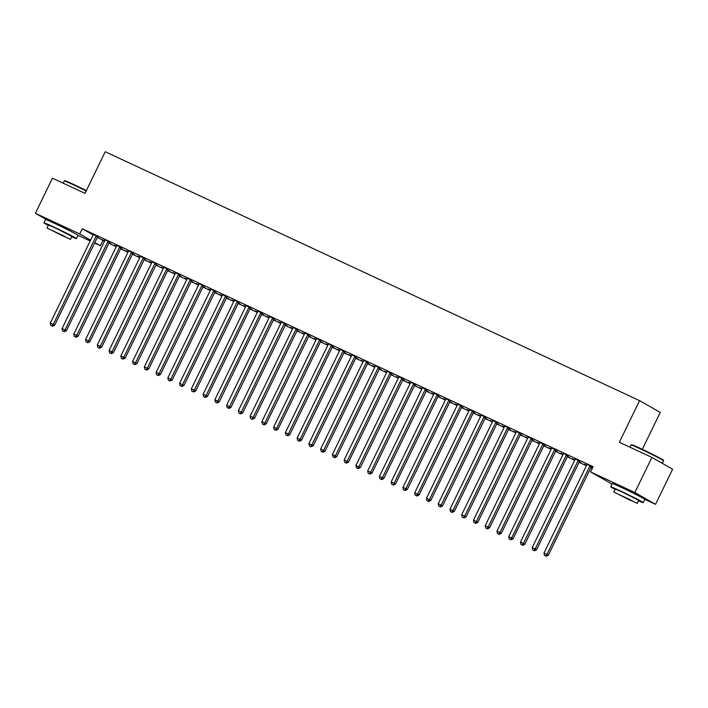 <?xml version="1.0" encoding="UTF-8"?>
<svg xmlns="http://www.w3.org/2000/svg" width="708" height="708" viewBox="0 0 708 708"><rect width="100%" height="100%" fill="white"/><g stroke="black" fill="none" stroke-linecap="round" stroke-linejoin="round"><path stroke-width="1.06" d="M53.153 222.675L57.72 224.33L70.853 231.268M619.942 486.688L624.509 488.343L637.643 495.281M97.341 237.348L104.474 241.251M108.864 243.295L116.227 246.729M120.626 248.774L127.98 252.198M132.378 254.243L139.742 257.677M144.131 259.721L151.494 263.155M155.884 265.199L163.247 268.624M167.637 270.668L175 274.102M179.389 276.147L186.753 279.58M191.151 281.625L198.506 285.05M202.904 287.094L210.267 290.528M214.657 292.572L222.02 296.006M226.41 298.05L233.773 301.475M238.162 303.52L245.526 306.953M249.915 308.998L257.278 312.432M261.677 314.476L269.031 317.901M273.43 319.945L280.784 323.379M285.182 325.423L292.546 328.857M296.935 330.901L304.298 334.326M308.688 336.371L316.051 339.805M320.441 341.849L327.804 345.283M332.202 347.327L339.557 350.752M343.955 352.796L351.31 356.23M355.708 358.275L363.071 361.708M367.461 363.753L374.824 367.178M379.214 369.222L386.577 372.656M390.966 374.7L398.33 378.134M402.728 380.178L410.082 383.603M414.481 385.648L421.835 389.081M426.234 391.126L433.597 394.56M437.986 396.604L445.35 400.029M449.739 402.073L457.103 405.507M461.492 407.551L468.855 410.985M473.245 413.029L480.608 416.454M485.007 418.499L492.361 421.933M496.759 423.977L504.123 427.411M508.512 429.455L515.875 432.88M520.265 434.924L527.628 438.358M532.018 440.403L539.381 443.836M543.771 445.881L551.134 449.306M555.532 451.35L562.887 454.784M567.285 456.828L574.648 460.262M579.038 462.306L586.401 465.731M590.791 467.776L592.233 468.448M102.925 240.525L100.394 245.729L94.589 243.021M90.19 240.977L78.013 235.304M642.324 449.341L660.254 412.419L639.572 400.639L105.227 151.733L85.013 193.355L52.454 178.186L35.4 213.312L79.712 233.95L90.597 240.145M639.572 400.639L619.358 442.261L651.918 457.421L672.6 469.2L655.546 504.326L644.793 499.317M612.048 484.06L590.552 471.9L634.864 492.547L655.546 504.326M120.785 248.428L122.732 249.331L120.847 248.313M116.395 246.384L114.28 245.251L116.457 246.26M109.652 242.083L104.988 239.906M144.299 259.376L146.237 260.287L144.352 259.261M139.901 257.331L137.786 256.199L139.963 257.216M133.157 253.03L128.493 250.862M167.805 270.332L169.743 271.235L167.867 270.208M163.415 268.279L161.3 267.155L163.468 268.164M156.663 263.978L152.008 261.81M191.31 281.28L193.257 282.182L191.372 281.164M186.921 279.235L184.806 278.102L186.974 279.111M180.177 274.934L175.513 272.757M214.825 292.227L216.763 293.139L214.878 292.112M210.426 290.183L208.311 289.05L210.488 290.068M203.683 285.882L199.019 283.713M238.331 303.183L240.269 304.086L238.392 303.059M233.941 301.13L231.826 300.006L233.994 301.015M227.188 296.829L222.533 294.661M261.836 314.131L263.783 315.033L261.898 314.016M257.446 312.086L255.331 310.954L257.5 311.962M250.703 307.785L246.039 305.608M285.351 325.078L287.289 325.99L285.404 324.963M280.952 323.034L278.837 321.901L281.014 322.919M274.208 318.733L269.544 316.565M308.856 336.034L310.794 336.937L308.918 335.911M304.467 333.981L302.351 332.857L304.52 333.866M297.714 329.68L293.059 327.512M332.362 346.982L334.309 347.885L332.424 346.867M327.972 344.938L325.857 343.805L328.025 344.814M321.228 340.636L316.565 338.459M355.876 357.929L357.814 358.841L355.929 357.814M351.478 355.885L349.363 354.752L351.54 355.77M344.734 351.584L340.07 349.416M379.382 368.886L381.32 369.788L379.435 368.762M374.992 366.832L372.877 365.709L375.045 366.717M368.24 362.531L363.585 360.363M402.887 379.833L404.834 380.736L402.949 379.718M398.498 377.789L396.383 376.656L398.551 377.665M391.745 373.488L387.09 371.311M426.402 390.781L428.34 391.692L426.455 390.666M422.003 388.736L419.888 387.603L422.065 388.621M415.26 384.435L410.596 382.267M449.907 401.737L451.846 402.64L449.961 401.613M445.518 399.684L443.403 398.56L445.571 399.569M438.765 395.383L434.11 393.214M473.413 412.684L475.36 413.587L473.475 412.569M469.023 410.64L466.908 409.507L469.077 410.516M462.271 406.339L457.616 404.162M496.928 423.632L498.866 424.543L496.981 423.517M492.529 421.587L490.414 420.455L492.591 421.472M485.785 417.286L481.121 415.118M520.433 434.588L522.371 435.491L520.486 434.464M516.043 432.535L513.92 431.411L516.097 432.42M509.291 428.234L504.636 426.066M543.939 445.536L545.886 446.438L544.001 445.421M539.549 443.491L537.434 442.358L539.602 443.367M532.797 439.19L528.141 437.013M567.453 456.483L569.391 457.395L567.506 456.368M563.055 454.439L560.94 453.306L563.117 454.324M556.311 450.138L551.647 447.969M592.419 468.068L591.012 467.315M592.392 468.103L590.959 467.439M586.56 465.386L584.445 464.262L586.622 465.271M579.817 461.085L575.161 458.917M590.552 471.9L593.083 466.696L82.243 228.746L93.12 234.941M592.879 467.112L586.914 464.395M592.853 467.156L591.569 466.563M568.064 455.616L563.4 453.439M579.206 461.961L581.144 462.864L579.259 461.846M574.808 459.917L572.692 458.784L574.869 459.793M544.558 444.659L539.894 442.491M555.692 451.014L557.639 451.916L555.753 450.89M551.302 448.961L549.187 447.837L551.355 448.845M521.044 433.712L516.389 431.544M532.186 440.057L534.124 440.969L532.248 439.942M527.796 438.013L525.681 436.88L527.849 437.898M497.538 422.764L492.874 420.587M508.68 429.11L510.618 430.013L508.733 428.995M504.282 427.066L502.167 425.933L504.344 426.942M474.033 411.808L469.369 409.64M485.166 418.163L487.113 419.065L485.228 418.039M480.776 416.109L478.661 414.985L480.838 415.994M450.518 400.861L445.863 398.692M461.66 407.206L463.598 408.118L461.722 407.091M457.271 405.162L455.155 404.029L457.324 405.047M427.012 389.913L422.357 387.736M438.155 396.259L440.093 397.161L438.208 396.144M433.756 394.214L431.641 393.082L433.818 394.091M403.507 378.957L398.843 376.789M414.64 385.311L416.587 386.214L414.702 385.187M410.251 383.258L408.135 382.134L410.313 383.143M379.992 368.01L375.337 365.841M391.135 374.355L393.073 375.267L391.197 374.24M386.745 372.311L384.63 371.178L386.798 372.196M356.487 357.062L351.832 354.885M367.629 363.408L369.567 364.31L367.682 363.293M363.231 361.363L361.115 360.23L363.293 361.239M332.981 346.106L328.317 343.938M344.123 352.46L346.062 353.363L344.176 352.336M339.725 350.407L337.61 349.283L339.787 350.292M309.467 335.158L304.812 332.99M320.609 341.504L322.556 342.415L320.671 341.389M316.219 339.459L314.104 338.327L316.272 339.344M285.961 324.211L281.306 322.034M297.103 330.556L299.041 331.459L297.156 330.441M292.705 328.512L290.59 327.379L292.767 328.388M262.456 313.255L257.792 311.086M273.598 319.609L275.536 320.512L273.651 319.485M269.199 317.556L267.084 316.432L269.261 317.441M238.941 302.307L234.286 300.139M250.083 308.653L252.03 309.564L250.145 308.538M245.694 306.608L243.579 305.475L245.747 306.493M215.436 291.36L210.78 289.183M226.578 297.705L228.516 298.608L226.631 297.59M222.179 295.661L220.064 294.528L222.241 295.537M191.93 280.403L187.266 278.235M203.072 286.758L205.01 287.66L203.125 286.634M198.674 284.704L196.559 283.581L198.736 284.589M168.416 269.456L163.76 267.288M179.558 275.801L181.505 276.713L179.62 275.686M175.168 273.757L173.053 272.624L175.221 273.642M144.91 258.509L140.255 256.331M156.052 264.854L157.99 265.757L156.105 264.739M151.662 262.81L149.538 261.677L151.716 262.686M121.404 247.552L116.74 245.384M132.546 253.906L134.485 254.809L132.6 253.783M128.148 251.853L126.033 250.729L128.21 251.738M97.89 236.605L93.235 234.436M109.032 242.95L110.979 243.862L109.094 242.835M104.642 240.906L102.527 239.773L104.695 240.791M94.819 242.552L100.394 245.729M47.675 220.303L35.4 213.312M651.918 457.421L634.864 492.547M82.243 228.746L79.712 233.95M590.171 465.767L590.012 465.926A1.443 1.292 -60.3 0 0 589.693 466.368L546.93 554.426L543.992 553.063L586.755 465.006A1.443 1.292 -60.3 0 0 586.905 464.475L586.923 464.253M591.676 466.466L591.41 466.722A1.443 1.292 -60.3 0 0 591.091 467.165L548.328 555.222L546.93 554.426L545.647 555.948L544.47 555.399L545.647 555.948M546.204 556.267L548.328 555.222M543.992 553.063L544.47 555.399M578.418 460.288L578.259 460.448A1.443 1.292 -60.3 0 0 577.94 460.899L535.177 548.957L532.239 547.585L575.002 459.527A1.443 1.292 -60.3 0 0 575.153 459.005L575.17 458.775M579.914 460.988L579.657 461.244A1.443 1.292 -60.3 0 0 579.339 461.696L536.575 549.753L535.177 548.957L533.894 550.47L532.717 549.921L533.894 550.47M534.452 550.789L536.575 549.753M532.239 547.585L532.717 549.921M566.665 454.819L566.506 454.978A1.443 1.292 -60.3 0 0 566.179 455.421L523.424 543.479L520.486 542.107L563.241 454.049A1.443 1.292 -60.3 0 0 563.391 453.527L563.418 453.306M568.161 455.518L567.905 455.775A1.443 1.292 -60.3 0 0 567.577 456.218L524.823 544.275L523.424 543.479L522.141 545.001L520.964 544.452L522.141 545.001M522.699 545.319L524.823 544.275M520.486 542.107L520.964 544.452M631.642 444.73A17.647 0.575 25.9 0 1 640.678 448.571A17.647 0.575 25.9 0 1 663.378 460.138L663.582 460.722A18.081 0.593 -154.1 0 0 663.582 460.722A18.081 0.593 -154.1 0 0 640.324 448.863A18.081 0.593 -154.1 0 0 631.058 444.934A18.081 0.593 -154.1 0 0 631.04 444.943L631.642 444.73M638.51 500.777A18.081 0.593 -154.1 0 0 643.245 502.627A18.081 0.593 -154.1 0 0 619.987 490.741A18.081 0.593 -154.1 0 0 610.703 486.83A18.081 0.593 -154.1 0 0 615.084 489.405M643.245 502.627L644.82 499.37A18.081 0.593 -154.1 0 0 621.562 487.493A18.081 0.593 -154.1 0 0 612.287 483.573L610.703 486.83M613.809 492.025L615.261 489.033L621.943 491.856L638.687 500.414L637.235 503.406L613.809 492.025L637.235 503.406M628.766 499.565L633.067 501.379L629.607 499.441L617.969 494.051L628.766 499.565M86.181 190.956A18.081 0.593 -154.1 0 0 73.535 184.85A18.081 0.593 -154.1 0 0 64.269 180.921L64.853 180.717A17.647 0.575 25.9 0 1 73.889 184.558A17.647 0.575 25.9 0 1 86.358 190.585M64.269 180.921A18.081 0.593 -154.1 0 0 64.251 180.929L63.162 183.177M71.72 236.764A18.081 0.593 -154.1 0 0 76.455 238.614A18.081 0.593 -154.1 0 0 53.197 226.728A18.081 0.593 -154.1 0 0 43.914 222.808A18.081 0.593 -154.1 0 0 48.294 225.392M76.455 238.614L78.03 235.357A18.081 0.593 -154.1 0 0 54.773 223.48A18.081 0.593 -154.1 0 0 45.498 219.56L43.914 222.808M47.02 228.011L48.471 225.02L55.153 227.843L71.897 236.401L70.446 239.393L47.02 228.011L70.446 239.393M61.977 235.552L66.278 237.366L62.817 235.428L51.18 230.038L61.977 235.552M554.913 449.341L554.753 449.5A1.443 1.292 -60.3 0 0 554.426 449.943L511.672 538L508.733 536.637L551.488 448.58A1.443 1.292 -60.3 0 0 551.638 448.049L551.665 447.828M556.408 450.04L556.143 450.297A1.443 1.292 -60.3 0 0 555.824 450.739L513.07 538.797L511.672 538L510.388 539.523L509.211 538.974L510.388 539.523M510.946 539.841L513.07 538.797M508.733 536.637L509.211 538.974M543.16 443.863L542.992 444.022A1.443 1.292 -60.3 0 0 542.673 444.474L499.919 532.531L496.981 531.159L539.735 443.102A1.443 1.292 -60.3 0 0 539.885 442.58L539.912 442.35M544.656 444.562L544.39 444.819A1.443 1.292 -60.3 0 0 544.071 445.27L501.317 533.328L499.919 532.531L498.636 534.044L497.459 533.496L498.636 534.044M499.193 534.363L501.317 533.328M496.981 531.159L497.459 533.496M531.407 438.394L531.239 438.553A1.443 1.292 -60.3 0 0 530.92 438.995L488.166 527.053L485.219 525.681L527.982 437.624A1.443 1.292 -60.3 0 0 528.133 437.101L528.159 436.88M532.903 439.093L532.637 439.349A1.443 1.292 -60.3 0 0 532.319 439.792L489.555 527.849L488.166 527.053L486.874 528.575L485.706 528.026L486.874 528.575M487.44 528.894L489.555 527.849M485.219 525.681L485.706 528.026M519.645 432.915L519.486 433.075A1.443 1.292 -60.3 0 0 519.168 433.517L476.404 521.575L473.466 520.212L516.229 432.154A1.443 1.292 -60.3 0 0 516.38 431.623L516.398 431.402M521.15 433.615L520.884 433.871A1.443 1.292 -60.3 0 0 520.566 434.314L477.803 522.371L476.404 521.575L475.121 523.097L473.953 522.548L475.121 523.097M475.679 523.416L477.803 522.371M473.466 520.212L473.953 522.548M507.893 427.437L507.733 427.597A1.443 1.292 -60.3 0 0 507.415 428.048L464.652 516.105L461.713 514.734L504.477 426.676A1.443 1.292 -60.3 0 0 504.627 426.154L504.645 425.924M509.388 428.136L509.132 428.393A1.443 1.292 -60.3 0 0 508.813 428.844L466.05 516.902L464.652 516.105L463.368 517.619L462.191 517.07L463.368 517.619M463.926 517.937L466.05 516.902M461.713 514.734L462.191 517.07M496.14 421.968L495.981 422.127A1.443 1.292 -60.3 0 0 495.653 422.57L452.899 510.627L449.961 509.256L492.715 421.198A1.443 1.292 -60.3 0 0 492.865 420.676L492.892 420.455M497.635 422.667L497.379 422.924A1.443 1.292 -60.3 0 0 497.051 423.366L454.297 511.424L452.899 510.627L451.615 512.149L450.438 511.601L451.615 512.149M452.173 512.468L454.297 511.424M449.961 509.256L450.438 511.601M484.387 416.49L484.228 416.649A1.443 1.292 -60.3 0 0 483.9 417.092L441.146 505.149L438.208 503.786L480.962 415.729A1.443 1.292 -60.3 0 0 481.113 415.198L481.139 414.976M485.883 417.189L485.617 417.446A1.443 1.292 -60.3 0 0 485.299 417.888L442.544 505.946L441.146 505.149L439.863 506.671L438.686 506.123L439.863 506.671M440.42 506.99L442.544 505.946M438.208 503.786L438.686 506.123M472.634 411.012L472.466 411.171A1.443 1.292 -60.3 0 0 472.147 411.622L429.393 499.68L426.455 498.308L469.209 410.251A1.443 1.292 -60.3 0 0 469.36 409.728L469.386 409.498M474.13 411.711L473.864 411.968A1.443 1.292 -60.3 0 0 473.546 412.419L430.791 500.476L429.393 499.68L428.11 501.193L426.933 500.645L428.11 501.193M428.667 501.512L430.791 500.476M426.455 498.308L426.933 500.645M460.881 405.542L460.713 405.702A1.443 1.292 -60.3 0 0 460.395 406.144L417.64 494.202L414.702 492.83L457.457 404.772A1.443 1.292 -60.3 0 0 457.607 404.25L457.634 404.029M462.377 406.242L462.112 406.498A1.443 1.292 -60.3 0 0 461.793 406.941L419.03 494.998L417.64 494.202L416.357 495.724L415.18 495.175L416.357 495.724M416.915 496.043L419.03 494.998M414.702 492.83L415.18 495.175M449.12 400.064L448.961 400.224A1.443 1.292 -60.3 0 0 448.642 400.666L405.879 488.724L402.94 487.361L445.704 399.303A1.443 1.292 -60.3 0 0 445.854 398.772L445.872 398.551M450.624 400.763L450.359 401.02A1.443 1.292 -60.3 0 0 450.04 401.463L407.277 489.52L405.879 488.724L404.595 490.246L403.427 489.697L404.595 490.246M405.162 490.564L407.277 489.52M402.94 487.361L403.427 489.697M437.367 394.586L437.208 394.745A1.443 1.292 -60.3 0 0 436.889 395.197L394.126 483.254L391.188 481.882L433.951 393.825A1.443 1.292 -60.3 0 0 434.101 393.303L434.119 393.073M438.863 395.285L438.606 395.542A1.443 1.292 -60.3 0 0 438.287 395.993L395.524 484.051L394.126 483.254L392.843 484.768L391.666 484.219L392.843 484.768M393.4 485.086L395.524 484.051M391.188 481.882L391.666 484.219M425.614 389.117L425.455 389.276A1.443 1.292 -60.3 0 0 425.136 389.719L382.373 477.776L379.435 476.404L422.189 388.347A1.443 1.292 -60.3 0 0 422.349 387.825L422.366 387.603M427.11 389.816L426.853 390.073A1.443 1.292 -60.3 0 0 426.526 390.515L383.771 478.573L382.373 477.776L381.09 479.298L379.913 478.75L381.09 479.298M381.647 479.617L383.771 478.573M379.435 476.404L379.913 478.75M413.861 383.639L413.702 383.798A1.443 1.292 -60.3 0 0 413.375 384.24L370.62 472.298L367.682 470.935L410.436 382.878A1.443 1.292 -60.3 0 0 410.587 382.347L410.613 382.125M415.357 384.338L415.1 384.594A1.443 1.292 -60.3 0 0 414.773 385.037L372.019 473.094L370.62 472.298L369.337 473.82L368.16 473.271L369.337 473.82M369.895 474.139L372.019 473.094M367.682 470.935L368.16 473.271M402.109 378.161L401.94 378.32A1.443 1.292 -60.3 0 0 401.622 378.771L358.868 466.829L355.929 465.457L398.684 377.399A1.443 1.292 -60.3 0 0 398.834 376.877L398.861 376.647M403.604 378.86L403.339 379.116A1.443 1.292 -60.3 0 0 403.02 379.568L360.266 467.625L358.868 466.829L357.584 468.342L356.407 467.793L357.584 468.342M358.142 468.661L360.266 467.625M355.929 465.457L356.407 467.793M390.356 372.691L390.188 372.851A1.443 1.292 -60.3 0 0 389.869 373.293L347.115 461.35L344.176 459.979L386.931 371.921A1.443 1.292 -60.3 0 0 387.081 371.399L387.108 371.178M391.851 373.39L391.586 373.647A1.443 1.292 -60.3 0 0 391.267 374.089L348.504 462.147L347.115 461.35L345.831 462.873L344.654 462.324L345.831 462.873M346.389 463.191L348.504 462.147M344.176 459.979L344.654 462.324M378.594 367.213L378.435 367.372A1.443 1.292 -60.3 0 0 378.116 367.815L335.353 455.872L332.415 454.509L375.178 366.452A1.443 1.292 -60.3 0 0 375.329 365.921L375.355 365.7M380.099 367.912L379.833 368.169A1.443 1.292 -60.3 0 0 379.515 368.611L336.751 456.669L335.353 455.872L334.07 457.395L332.902 456.846L334.07 457.395M334.636 457.713L336.751 456.669M332.415 454.509L332.902 456.846M366.841 361.735L366.682 361.894A1.443 1.292 -60.3 0 0 366.363 362.346L323.6 450.403L320.662 449.031L363.425 360.974A1.443 1.292 -60.3 0 0 363.576 360.452L363.593 360.222M368.346 362.434L368.08 362.691A1.443 1.292 -60.3 0 0 367.762 363.142L324.999 451.2L323.6 450.403L322.317 451.916L321.14 451.368L322.317 451.916M322.875 452.235L324.999 451.2M320.662 449.031L321.14 451.368M355.089 356.266L354.929 356.425A1.443 1.292 -60.3 0 0 354.611 356.867L311.847 444.925L308.909 443.553L351.672 355.496A1.443 1.292 -60.3 0 0 351.823 354.974L351.841 354.752M356.584 356.965L356.328 357.221A1.443 1.292 -60.3 0 0 356 357.664L313.246 445.721L311.847 444.925L310.564 446.447L309.387 445.898L310.564 446.447M311.122 446.766L313.246 445.721M308.909 443.553L309.387 445.898M343.336 350.787L343.176 350.947A1.443 1.292 -60.3 0 0 342.849 351.389L300.095 439.447L297.156 438.084L339.911 350.026A1.443 1.292 -60.3 0 0 340.061 349.495L340.088 349.274M344.831 351.487L344.575 351.743A1.443 1.292 -60.3 0 0 344.247 352.186L301.493 440.243L300.095 439.447L298.811 440.969L297.634 440.42L298.811 440.969M299.369 441.288L301.493 440.243M297.156 438.084L297.634 440.42M331.583 345.309L331.415 345.469A1.443 1.292 -60.3 0 0 331.096 345.92L288.342 433.977L285.404 432.606L328.158 344.548A1.443 1.292 -60.3 0 0 328.308 344.026L328.335 343.796M333.079 346.008L332.813 346.265A1.443 1.292 -60.3 0 0 332.495 346.716L289.74 434.774L288.342 433.977L287.059 435.491L285.882 434.942L287.059 435.491M287.616 435.809L289.74 434.774M285.404 432.606L285.882 434.942M319.83 339.84L319.662 339.999A1.443 1.292 -60.3 0 0 319.343 340.442L276.589 428.499L273.651 427.128L316.405 339.07A1.443 1.292 -60.3 0 0 316.556 338.548L316.582 338.327M321.326 340.539L321.06 340.796A1.443 1.292 -60.3 0 0 320.742 341.238L277.978 429.296L276.589 428.499L275.306 430.022L274.129 429.473L275.306 430.022M275.863 430.34L277.978 429.296M273.651 427.128L274.129 429.473M308.069 334.362L307.909 334.521A1.443 1.292 -60.3 0 0 307.591 334.964L264.827 423.021L261.889 421.658L304.652 333.601A1.443 1.292 -60.3 0 0 304.803 333.07L304.829 332.849M309.573 335.061L309.308 335.318A1.443 1.292 -60.3 0 0 308.989 335.76L266.226 423.818L264.827 423.021L263.544 424.543L262.376 423.995L263.544 424.543M264.111 424.862L266.226 423.818M261.889 421.658L262.376 423.995M296.316 328.884L296.156 329.043A1.443 1.292 -60.3 0 0 295.838 329.494L253.075 417.552L250.136 416.18L292.9 328.123A1.443 1.292 -60.3 0 0 293.05 327.6L293.068 327.37M297.82 329.583L297.555 329.839A1.443 1.292 -60.3 0 0 297.236 330.291L254.473 418.348L253.075 417.552L251.791 419.065L250.614 418.517L251.791 419.065M252.349 419.384L254.473 418.348M250.136 416.18L250.614 418.517M284.563 323.414L284.404 323.574A1.443 1.292 -60.3 0 0 284.085 324.016L241.322 412.074L238.384 410.702L281.147 322.644A1.443 1.292 -60.3 0 0 281.297 322.122L281.315 321.901M286.059 324.114L285.802 324.37A1.443 1.292 -60.3 0 0 285.474 324.813L242.72 412.87L241.322 412.074L240.039 413.596L238.861 413.047L240.039 413.596M240.596 413.914L242.72 412.87M238.384 410.702L238.861 413.047M272.81 317.936L272.651 318.096A1.443 1.292 -60.3 0 0 272.323 318.538L229.569 406.596L226.631 405.233L269.385 317.175A1.443 1.292 -60.3 0 0 269.536 316.644L269.562 316.423M274.306 318.635L274.049 318.892A1.443 1.292 -60.3 0 0 273.722 319.335L230.967 407.392L229.569 406.596L228.286 408.118L227.109 407.569L228.286 408.118M228.843 408.436L230.967 407.392M226.631 405.233L227.109 407.569M261.057 312.458L260.898 312.617A1.443 1.292 -60.3 0 0 260.571 313.069L217.816 401.126L214.878 399.755L257.632 311.697A1.443 1.292 -60.3 0 0 257.783 311.175L257.809 310.945M262.553 313.157L262.287 313.414A1.443 1.292 -60.3 0 0 261.969 313.865L219.214 401.923L217.816 401.126L216.533 402.64L215.356 402.091L216.533 402.64M217.091 402.958L219.214 401.923M214.878 399.755L215.356 402.091M249.304 306.989L249.136 307.148A1.443 1.292 -60.3 0 0 248.818 307.591L206.063 395.648L203.125 394.276L245.88 306.219A1.443 1.292 -60.3 0 0 246.03 305.697L246.057 305.475M250.8 307.688L250.535 307.945A1.443 1.292 -60.3 0 0 250.216 308.387L207.462 396.445L206.063 395.648L204.78 397.17L203.603 396.622L204.78 397.17M205.338 397.489L207.462 396.445M203.125 394.276L203.603 396.622M237.543 301.511L237.384 301.67A1.443 1.292 -60.3 0 0 237.065 302.112L194.302 390.17L191.364 388.807L234.127 300.75A1.443 1.292 -60.3 0 0 234.277 300.219L234.304 299.997M239.047 302.21L238.782 302.466A1.443 1.292 -60.3 0 0 238.463 302.909L195.7 390.966L194.302 390.17L193.018 391.692L191.85 391.143L193.018 391.692M193.585 392.011L195.7 390.966M191.364 388.807L191.85 391.143M225.79 296.033L225.631 296.192A1.443 1.292 -60.3 0 0 225.312 296.643L182.549 384.701L179.611 383.329L222.374 295.271A1.443 1.292 -60.3 0 0 222.524 294.749L222.542 294.519M227.295 296.732L227.029 296.988A1.443 1.292 -60.3 0 0 226.71 297.44L183.947 385.497L182.549 384.701L181.266 386.214L180.089 385.665L181.266 386.214M181.823 386.533L183.947 385.497M179.611 383.329L180.089 385.665M214.037 290.563L213.878 290.723A1.443 1.292 -60.3 0 0 213.559 291.165L170.796 379.223L167.858 377.851L210.621 289.793A1.443 1.292 -60.3 0 0 210.772 289.271L210.789 289.05M215.533 291.262L215.276 291.519A1.443 1.292 -60.3 0 0 214.958 291.962L172.194 380.019L170.796 379.223L169.513 380.745L168.336 380.196L169.513 380.745M170.07 381.063L172.194 380.019M167.858 377.851L168.336 380.196M202.284 285.085L202.125 285.244A1.443 1.292 -60.3 0 0 201.798 285.687L159.043 373.744L156.105 372.381L198.859 284.324A1.443 1.292 -60.3 0 0 199.01 283.793L199.037 283.572M203.78 285.784L203.523 286.041A1.443 1.292 -60.3 0 0 203.196 286.483L160.442 374.541L159.043 373.744L157.76 375.267L156.583 374.718L157.76 375.267M158.318 375.585L160.442 374.541M156.105 372.381L156.583 374.718M190.532 279.607L190.372 279.766A1.443 1.292 -60.3 0 0 190.045 280.218L147.291 368.275L144.352 366.903L187.107 278.846A1.443 1.292 -60.3 0 0 187.257 278.324L187.284 278.094M192.027 280.306L191.762 280.563A1.443 1.292 -60.3 0 0 191.443 281.014L148.689 369.072L147.291 368.275L146.007 369.788L144.83 369.24L146.007 369.788M146.565 370.107L148.689 369.072M144.352 366.903L144.83 369.24M178.779 274.138L178.611 274.297A1.443 1.292 -60.3 0 0 178.292 274.739L135.538 362.797L132.6 361.425L175.354 273.368A1.443 1.292 -60.3 0 0 175.504 272.846L175.531 272.624M180.274 274.837L180.009 275.093A1.443 1.292 -60.3 0 0 179.69 275.536L136.936 363.593L135.538 362.797L134.254 364.319L133.077 363.77L134.254 364.319M134.812 364.638L136.936 363.593M132.6 361.425L133.077 363.77M167.026 268.659L166.858 268.819A1.443 1.292 -60.3 0 0 166.539 269.261L123.785 357.319L120.838 355.956L163.601 267.898A1.443 1.292 -60.3 0 0 163.752 267.367L163.778 267.146M168.522 269.359L168.256 269.615A1.443 1.292 -60.3 0 0 167.938 270.058L125.174 358.115L123.785 357.319L122.493 358.841L121.325 358.292L122.493 358.841M123.059 359.16L125.174 358.115M120.838 355.956L121.325 358.292M155.264 263.181L155.105 263.341A1.443 1.292 -60.3 0 0 154.787 263.792L112.023 351.849L109.085 350.478L151.848 262.42A1.443 1.292 -60.3 0 0 151.999 261.898L152.016 261.668M156.769 263.88L156.503 264.137A1.443 1.292 -60.3 0 0 156.185 264.588L113.422 352.646L112.023 351.849L110.74 353.363L109.572 352.814L110.74 353.363M111.298 353.681L113.422 352.646M109.085 350.478L109.572 352.814M143.512 257.712L143.352 257.871A1.443 1.292 -60.3 0 0 143.034 258.314L100.27 346.371L97.332 345L140.096 256.942A1.443 1.292 -60.3 0 0 140.246 256.42L140.264 256.199M145.007 258.411L144.751 258.668A1.443 1.292 -60.3 0 0 144.432 259.11L101.669 347.168L100.27 346.371L98.987 347.894L97.81 347.345L98.987 347.894M99.545 348.212L101.669 347.168M97.332 345L97.81 347.345M131.759 252.234L131.599 252.393A1.443 1.292 -60.3 0 0 131.272 252.836L88.518 340.893L85.58 339.53L128.334 251.473A1.443 1.292 -60.3 0 0 128.484 250.942L128.511 250.721M133.254 252.933L132.998 253.19A1.443 1.292 -60.3 0 0 132.67 253.632L89.916 341.69L88.518 340.893L87.234 342.415L86.057 341.867L87.234 342.415M87.792 342.734L89.916 341.69M85.58 339.53L86.057 341.867M120.006 246.756L119.847 246.915A1.443 1.292 -60.3 0 0 119.519 247.366L76.765 335.424L73.827 334.052L116.581 245.995A1.443 1.292 -60.3 0 0 116.732 245.472L116.758 245.242M121.502 247.455L121.236 247.711A1.443 1.292 -60.3 0 0 120.918 248.163L78.163 336.22L76.765 335.424L75.482 336.937L74.305 336.389L75.482 336.937M76.039 337.256L78.163 336.22M73.827 334.052L74.305 336.389M108.253 241.286L108.085 241.446A1.443 1.292 -60.3 0 0 107.766 241.888L65.012 329.946L62.074 328.574L104.828 240.516A1.443 1.292 -60.3 0 0 104.979 239.994L105.005 239.773M109.749 241.986L109.483 242.242A1.443 1.292 -60.3 0 0 109.165 242.685L66.41 330.742L65.012 329.946L63.729 331.468L62.552 330.919L63.729 331.468M64.286 331.786L66.41 330.742M62.074 328.574L62.552 330.919M96.5 235.808L96.332 235.968A1.443 1.292 -60.3 0 0 96.014 236.41L53.259 324.468L50.312 323.105L93.075 235.047A1.443 1.292 -60.3 0 0 93.226 234.516L93.252 234.295M97.996 236.507L97.731 236.764A1.443 1.292 -60.3 0 0 97.412 237.207L54.649 325.264L53.259 324.468L51.976 325.99L50.799 325.441L51.976 325.99M52.534 326.308L54.649 325.264M50.312 323.105L50.799 325.441M590.012 465.926L591.41 466.722M589.693 466.368L591.091 467.165M578.259 460.448L579.657 461.244M577.94 460.899L579.339 461.696M566.506 454.978L567.905 455.775M566.179 455.421L567.577 456.218M554.753 449.5L556.143 450.297M554.426 449.943L555.824 450.739M542.992 444.022L544.39 444.819M542.673 444.474L544.071 445.27M531.239 438.553L532.637 439.349M530.92 438.995L532.319 439.792M519.486 433.075L520.884 433.871M519.168 433.517L520.566 434.314M507.733 427.597L509.132 428.393M507.415 428.048L508.813 428.844M495.981 422.127L497.379 422.924M495.653 422.57L497.051 423.366M484.228 416.649L485.617 417.446M483.9 417.092L485.299 417.888M472.466 411.171L473.864 411.968M472.147 411.622L473.546 412.419M460.713 405.702L462.112 406.498M460.395 406.144L461.793 406.941M448.961 400.224L450.359 401.02M448.642 400.666L450.04 401.463M437.208 394.745L438.606 395.542M436.889 395.197L438.287 395.993M425.455 389.276L426.853 390.073M425.136 389.719L426.526 390.515M413.702 383.798L415.1 384.594M413.375 384.24L414.773 385.037M401.94 378.32L403.339 379.116M401.622 378.771L403.02 379.568M390.188 372.851L391.586 373.647M389.869 373.293L391.267 374.089M378.435 367.372L379.833 368.169M378.116 367.815L379.515 368.611M366.682 361.894L368.08 362.691M366.363 362.346L367.762 363.142M354.929 356.425L356.328 357.221M354.611 356.867L356 357.664M343.176 350.947L344.575 351.743M342.849 351.389L344.247 352.186M331.415 345.469L332.813 346.265M331.096 345.92L332.495 346.716M319.662 339.999L321.06 340.796M319.343 340.442L320.742 341.238M307.909 334.521L309.308 335.318M307.591 334.964L308.989 335.76M296.156 329.043L297.555 329.839M295.838 329.494L297.236 330.291M284.404 323.574L285.802 324.37M284.085 324.016L285.474 324.813M272.651 318.096L274.049 318.892M272.323 318.538L273.722 319.335M260.898 312.617L262.287 313.414M260.571 313.069L261.969 313.865M249.136 307.148L250.535 307.945M248.818 307.591L250.216 308.387M237.384 301.67L238.782 302.466M237.065 302.112L238.463 302.909M225.631 296.192L227.029 296.988M225.312 296.643L226.71 297.44M213.878 290.723L215.276 291.519M213.559 291.165L214.958 291.962M202.125 285.244L203.523 286.041M201.798 285.687L203.196 286.483M190.372 279.766L191.762 280.563M190.045 280.218L191.443 281.014M178.611 274.297L180.009 275.093M178.292 274.739L179.69 275.536M166.858 268.819L168.256 269.615M166.539 269.261L167.938 270.058M155.105 263.341L156.503 264.137M154.787 263.792L156.185 264.588M143.352 257.871L144.751 258.668M143.034 258.314L144.432 259.11M131.599 252.393L132.998 253.19M131.272 252.836L132.67 253.632M119.847 246.915L121.236 247.711M119.519 247.366L120.918 248.163M108.085 241.446L109.483 242.242M107.766 241.888L109.165 242.685M96.332 235.968L97.731 236.764M96.014 236.41L97.412 237.207M629.952 447.191L631.04 444.943M662.316 463.342L663.582 460.74"/></g></svg>
